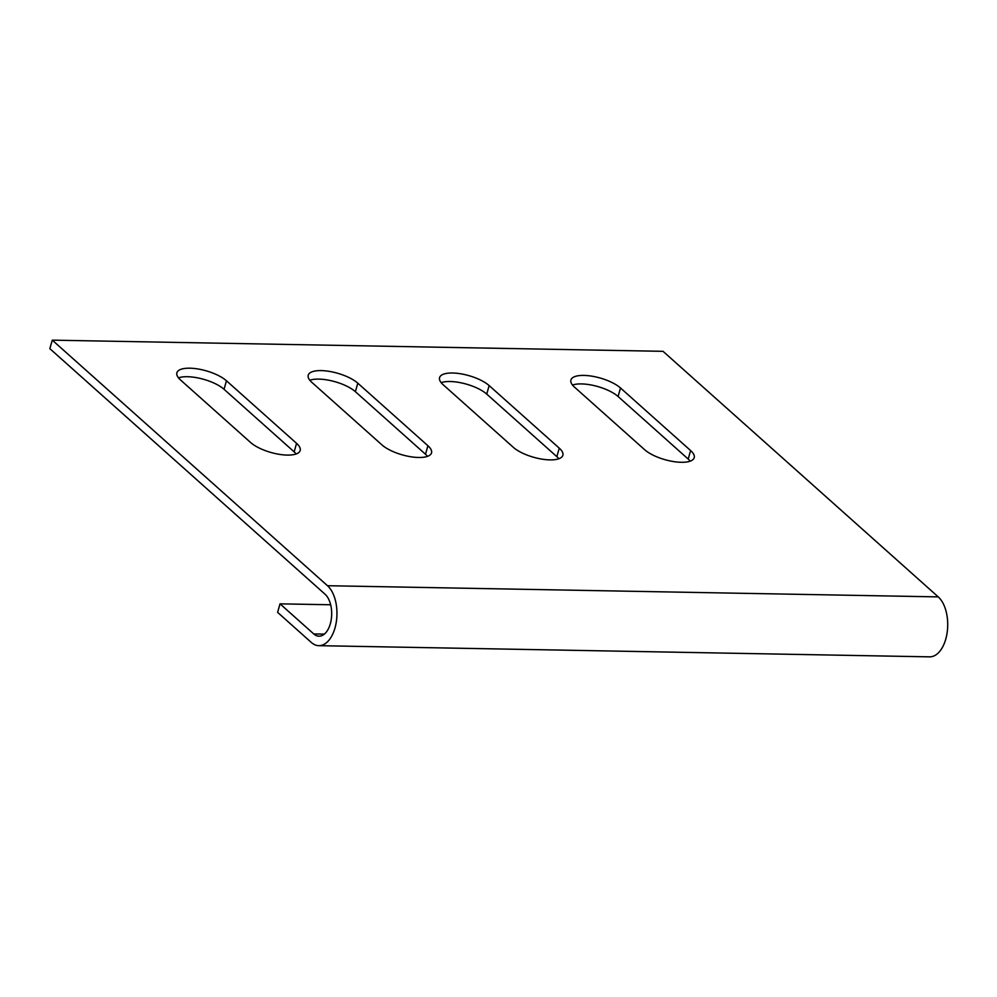 <?xml version="1.0" encoding="UTF-8"?>
<svg xmlns="http://www.w3.org/2000/svg" width="997" height="997" viewBox="0 0 997 997"><rect width="100%" height="100%" fill="white"/><g stroke="black" fill="none" stroke-linecap="round" stroke-linejoin="round"><path stroke-width="1.5" d="M330.668 604.768L280.02 603.846L277.602 612.357L311.326 642.454A31.592 17.547 -89 0 0 318.828 645.67A31.592 17.547 -89 0 0 336.388 621.368A31.592 17.547 -89 0 0 327.49 585.713L52.28 340.151L663.042 351.33L938.252 596.891A31.592 17.547 91 0 1 947.15 632.547A31.592 17.547 91 0 1 929.59 656.849L318.828 645.67M280.02 603.846L313.756 633.942A22.121 12.276 -89 0 0 319.003 636.198A22.121 12.276 -89 0 0 331.291 619.187A22.121 12.276 -89 0 0 325.059 594.224L49.85 348.663L52.28 340.151M309.83 380.243A27.642 9.908 -164.1 0 1 355.393 391.696L425.495 454.258A27.642 9.908 -164.1 0 1 427.514 456.352M178.475 377.851A27.642 9.908 -164.1 0 1 224.038 389.291L294.152 451.853A27.642 9.908 -164.1 0 1 296.159 453.947M441.173 382.649A27.642 9.908 -164.1 0 1 486.735 394.102L556.849 456.663A27.642 9.908 -164.1 0 1 558.856 458.757M572.515 385.054A27.642 9.908 -164.1 0 1 618.078 396.507L688.192 459.056A27.642 9.908 -164.1 0 1 690.198 461.162M381.951 444.899L311.837 382.35A27.642 9.908 -164.1 0 1 308.235 375.196A27.642 9.908 -164.1 0 1 329.072 371.345A27.642 9.908 -164.1 0 1 357.811 383.184L427.925 445.746A27.642 9.908 -164.1 0 1 431.527 452.9A27.642 9.908 -164.1 0 1 410.689 456.738A27.642 9.908 -164.1 0 1 381.951 444.899M250.608 442.506L180.494 379.944A27.642 9.908 -164.1 0 1 176.893 372.791A27.642 9.908 -164.1 0 1 197.73 368.94A27.642 9.908 -164.1 0 1 226.469 380.792L296.57 443.341A27.642 9.908 -164.1 0 1 300.172 450.494A27.642 9.908 -164.1 0 1 279.334 454.345A27.642 9.908 -164.1 0 1 250.608 442.506M443.191 384.755A27.642 9.908 -164.1 0 1 439.59 377.601A27.642 9.908 -164.1 0 1 460.427 373.75A27.642 9.908 -164.1 0 1 489.153 385.59L559.267 448.152A27.642 9.908 -164.1 0 1 562.869 455.305A27.642 9.908 -164.1 0 1 542.032 459.143A27.642 9.908 -164.1 0 1 513.293 447.304L443.191 384.755M574.534 387.16A27.642 9.908 -164.1 0 1 570.932 380.007A27.642 9.908 -164.1 0 1 591.769 376.156A27.642 9.908 -164.1 0 1 620.508 387.995L690.609 450.557A27.642 9.908 -164.1 0 1 694.211 457.71A27.642 9.908 -164.1 0 1 673.374 461.549A27.642 9.908 -164.1 0 1 644.648 449.709L574.534 387.16M324.337 634.129L313.756 633.942M938.252 596.891L327.49 585.713M226.469 380.792L224.038 389.291M296.57 443.341L294.152 451.853M357.811 383.184L355.393 391.696M427.925 445.746L425.495 454.258M489.153 385.59L486.735 394.102M559.267 448.152L556.849 456.663M620.508 387.995L618.078 396.507M690.609 450.557L688.192 459.056"/></g></svg>
